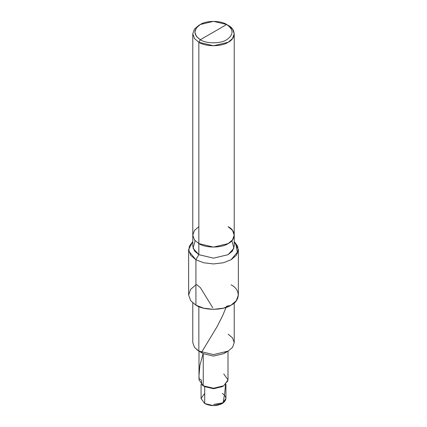 <?xml version="1.0" encoding="UTF-8"?>
<svg xmlns="http://www.w3.org/2000/svg" width="427" height="427" viewBox="0 0 427 427"><rect width="100%" height="100%" fill="white"/><g stroke="black" fill="none" stroke-linecap="round" stroke-linejoin="round"><path stroke-width="0.64" d="M204.709 393.395L201.069 398.471L204.709 403.547L201.069 398.471L201.069 384.177M201.864 384.86L204.709 386.627L204.709 403.547C210.57 406.285 216.43 406.285 222.291 403.547C227.036 400.163 227.036 396.779 222.291 393.395M196.879 349.782L203.241 353.636L203.241 385.784L198.993 379.859L198.993 351.186M225.931 384.177L225.931 398.471L222.291 403.547L213.5 405.65L204.709 403.547L204.709 386.627L203.241 385.784L203.241 353.636L198.849 351.101L198.849 306.602L198.849 351.101L194.482 347.391L192.78 342.641L192.78 302.94M195.918 284.852L190.682 289.303L188.633 295.004L190.682 300.709L195.918 305.156L190.682 300.709L188.633 295.004L188.633 249.587L190.682 255.287L195.918 259.739L195.918 305.156C203.828 310.632 223.172 310.632 231.082 305.156C240.566 300.587 240.566 289.421 231.082 284.852M238.367 249.587L234.22 241.65L237.631 246.117L238.207 251.199L231.082 259.739L223.374 262.76L213.5 263.939L203.626 262.76L195.918 259.739L203.626 262.76L213.5 263.939L223.374 262.76L231.082 259.739L236.318 255.287L238.367 249.587L238.367 295.004L236.318 300.709L231.082 305.156L223.374 308.182L213.5 309.361L203.626 308.182L195.918 305.156L195.918 259.739L188.793 251.199L189.369 246.117L192.78 241.65L188.633 249.587M228.007 351.186L228.007 379.859L223.759 385.784L213.5 388.234L203.241 385.784L213.5 388.234L223.759 385.784L222.291 386.627L213.5 388.73L204.709 386.627L213.5 388.73L222.969 386.205M223.759 385.784L228.007 379.859L223.759 373.94M234.22 302.94L234.22 342.641L232.518 347.391L228.151 351.101L213.5 354.602L198.849 351.101L213.5 354.602L228.151 351.101L223.759 353.636L213.5 356.091L203.241 353.636L213.5 356.091L223.759 353.636L225.563 352.366M228.151 351.101L232.518 347.391L234.22 342.641L232.518 337.89L228.151 334.181M228.151 226.684C236.056 230.489 236.056 239.798 228.151 243.603C221.56 248.167 205.44 248.167 198.849 243.603L198.849 254.663L195.918 259.739L188.793 251.199L189.369 246.117L192.78 241.65L189.369 246.117L188.793 251.199L195.918 259.739L203.626 262.76L213.5 263.939L223.374 262.76L231.082 259.739L238.207 251.199L237.631 246.117L234.22 241.65L237.631 246.117L238.207 251.199L231.082 259.739L223.374 262.76L213.5 263.939L203.626 262.76L195.918 259.739L198.849 254.663L194.482 250.953L192.78 246.203L192.78 235.144L194.482 239.894L198.849 243.603L194.482 239.894L192.78 235.144L194.482 230.393L198.849 226.684L194.482 230.393L192.78 235.144L194.482 239.894L198.849 243.603L213.5 247.105L228.151 243.603L232.518 239.894L234.22 235.144L232.518 230.393L228.151 226.684C236.056 230.489 236.056 239.798 228.151 243.603C221.56 248.167 205.44 248.167 198.849 243.603L194.482 239.894L192.78 235.144L192.78 33.808L194.482 38.558L198.849 42.268L198.849 243.603L198.849 42.268L194.482 38.558L192.78 33.808L194.482 29.057L198.849 25.348L194.482 29.057L192.78 33.808M195.123 240.673L193.073 248.215L198.849 254.663L213.5 258.164L228.151 254.663L233.927 248.215L231.877 240.673M234.22 235.144L234.22 246.203L232.518 250.953L228.151 254.663L213.5 258.164L198.849 254.663L198.849 243.603L213.5 247.105L228.151 243.603L232.518 239.894L234.22 235.144L234.22 33.808L232.518 29.057L226.689 24.504C233.799 29.58 233.799 34.656 226.689 39.732C220.754 43.837 206.246 43.837 200.311 39.732L226.689 24.504L213.5 21.35L200.311 24.504L196.383 27.84L194.851 32.116L196.383 36.391L200.311 39.732L198.849 42.268L213.5 45.774L228.151 42.268L232.518 38.558L234.22 33.808M200.311 39.732C193.201 34.656 193.201 29.58 200.311 24.504C206.246 20.395 220.754 20.395 226.689 24.504L200.311 39.732C206.246 43.837 220.754 43.837 226.689 39.732C233.799 34.656 233.799 29.58 226.689 24.504L228.151 25.348C236.056 29.159 236.056 38.462 228.151 42.268C221.56 46.831 205.44 46.831 198.849 42.268L200.311 39.732M213.511 404.465L223.15 402.768L224.757 392.723L225.664 383.035L227.863 381.028M212.785 307.819L200.418 287.681L196.5 284.526M201.806 383.99L201.336 380.073L199.137 378.696L198.998 375.632L199.9 365.363L203.135 353.572L201.533 352.403L217.151 326.538L222.59 315.772L226.582 306.239L230.5 305.481M237.519 253.307L235.629 243.038M204.709 386.627L203.241 385.784M203.241 353.636L198.849 351.101M198.849 25.348L200.311 24.504M228.151 25.348L226.689 24.504"/></g></svg>
